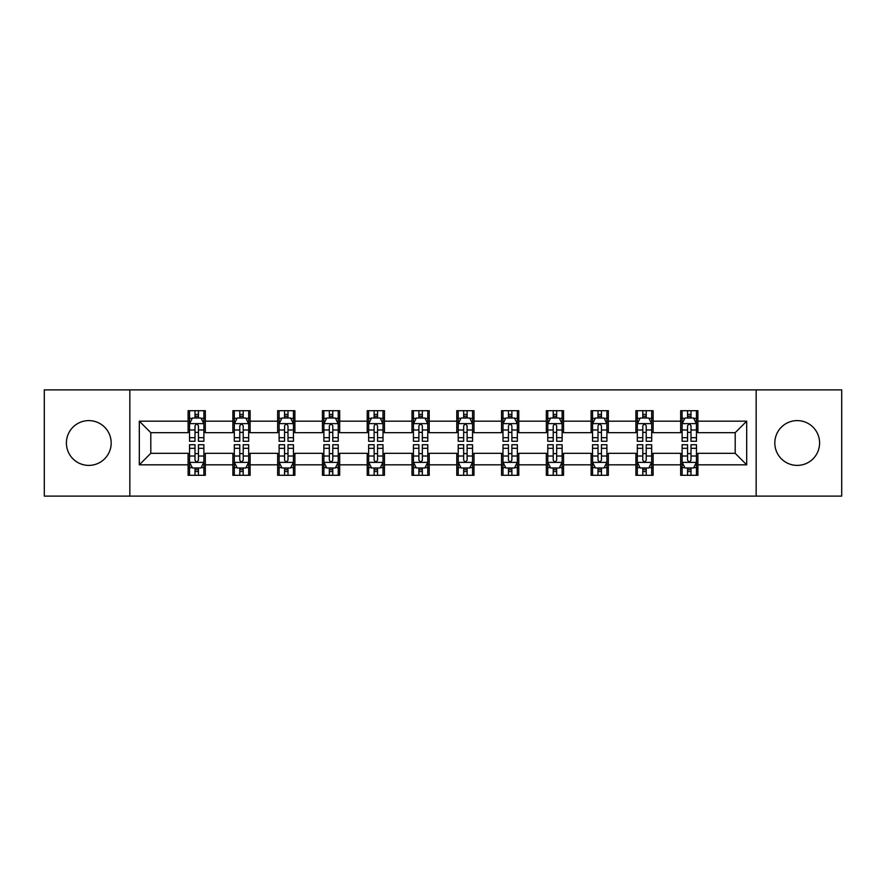 <?xml version="1.0" encoding="UTF-8"?>
<svg xmlns="http://www.w3.org/2000/svg" width="886" height="886" viewBox="0 0 886 886"><rect width="100%" height="100%" fill="white"/><g stroke="black" fill="none" stroke-linecap="round" stroke-linejoin="round"><path stroke-width="1.33" d="M797.212 420.606A22.394 22.394 0 0 0 774.818 443A22.394 22.394 0 0 0 797.212 465.394A22.394 22.394 0 0 0 819.594 443A22.394 22.394 0 0 0 797.212 420.606M88.788 420.606A22.394 22.394 0 0 0 66.406 443A22.394 22.394 0 0 0 88.788 465.394A22.394 22.394 0 0 0 111.182 443A22.394 22.394 0 0 0 88.788 420.606M756.157 496.105L841.7 496.105L841.7 389.895L756.157 389.895L756.157 496.105L129.843 496.105L129.843 389.895L44.3 389.895L44.3 496.105L129.843 496.105M756.157 389.895L129.843 389.895M697.891 421.182L697.891 410.705L680.669 410.705L680.669 421.182L653.115 421.182L653.115 410.705L635.893 410.705L635.893 421.182L608.339 421.182L608.339 410.705L591.117 410.705L591.117 421.182L563.562 421.182L563.562 410.705L546.33 410.705L546.33 421.182L518.775 421.182L518.775 410.705L501.554 410.705L501.554 421.182L473.999 421.182L473.999 410.705L456.777 410.705L456.777 421.182L429.223 421.182L429.223 410.705L412.001 410.705L412.001 421.182L384.446 421.182L384.446 410.705L367.225 410.705L367.225 421.182L339.67 421.182L339.67 410.705L322.438 410.705L322.438 421.182L294.883 421.182L294.883 410.705L277.661 410.705L277.661 421.182L250.107 421.182L250.107 410.705L232.885 410.705L232.885 421.182L205.331 421.182L205.331 410.705L188.109 410.705L188.109 421.182L139.312 421.182L139.312 464.818L150.797 453.333L188.109 453.333L188.109 475.295L205.331 475.295L205.331 453.333L232.885 453.333L232.885 475.295L250.107 475.295L250.107 453.333L277.661 453.333L277.661 475.295L294.883 475.295L294.883 453.333L322.438 453.333L322.438 475.295L339.67 475.295L339.67 453.333L367.225 453.333L367.225 475.295L384.446 475.295L384.446 453.333L412.001 453.333L412.001 475.295L429.223 475.295L429.223 453.333L456.777 453.333L456.777 475.295L473.999 475.295L473.999 453.333L501.554 453.333L501.554 475.295L518.775 475.295L518.775 453.333L546.33 453.333L546.33 475.295L563.562 475.295L563.562 453.333L591.117 453.333L591.117 475.295L608.339 475.295L608.339 453.333L635.893 453.333L635.893 475.295L653.115 475.295L653.115 453.333L680.669 453.333L680.669 475.295L697.891 475.295L697.891 453.333L735.203 453.333L735.203 432.667L697.891 432.667L697.891 421.182L746.688 421.182L746.688 464.818L697.891 464.818M680.669 464.818L653.115 464.818M635.893 464.818L608.339 464.818M591.117 464.818L563.562 464.818M546.33 464.818L518.775 464.818M501.554 464.818L473.999 464.818M456.777 464.818L429.223 464.818M412.001 464.818L384.446 464.818M367.225 464.818L339.67 464.818M322.438 464.818L294.883 464.818M277.661 464.818L250.107 464.818M232.885 464.818L205.331 464.818M188.109 464.818L139.312 464.818M680.669 421.182L680.669 432.667L653.115 432.667L653.115 421.182M635.893 421.182L635.893 432.667L608.339 432.667L608.339 421.182M591.117 421.182L591.117 432.667L563.562 432.667L563.562 421.182M546.33 421.182L546.33 432.667L518.775 432.667L518.775 421.182M501.554 421.182L501.554 432.667L473.999 432.667L473.999 421.182M456.777 421.182L456.777 432.667L429.223 432.667L429.223 421.182M412.001 421.182L412.001 432.667L384.446 432.667L384.446 421.182M367.225 421.182L367.225 432.667L339.67 432.667L339.67 421.182M322.438 421.182L322.438 432.667L294.883 432.667L294.883 421.182M277.661 421.182L277.661 432.667L250.107 432.667L250.107 421.182M232.885 421.182L232.885 432.667L205.331 432.667L205.331 421.182M188.109 421.182L188.109 432.667L150.797 432.667L139.312 421.182M150.797 432.667L150.797 453.333M746.688 464.818L735.203 453.333M735.203 432.667L746.688 421.182M188.109 417.882L189.538 417.882M194.998 417.882L198.442 417.882M203.891 417.882L205.331 417.882M188.109 432.379L189.538 432.379M194.998 432.379L198.442 432.379M203.891 432.379L205.331 432.379M188.109 453.621L189.538 453.621M194.998 453.621L198.442 453.621M203.891 453.621L205.331 453.621M188.109 468.118L189.538 468.118M194.998 468.118L198.442 468.118M203.891 468.118L205.331 468.118M232.885 453.621L234.325 453.621M239.774 453.621L243.218 453.621M248.678 453.621L250.107 453.621M232.885 468.118L234.325 468.118M239.774 468.118L243.218 468.118M248.678 468.118L250.107 468.118M232.885 417.882L234.325 417.882M239.774 417.882L243.218 417.882M248.678 417.882L250.107 417.882M232.885 432.379L234.325 432.379M239.774 432.379L243.218 432.379M248.678 432.379L250.107 432.379M277.661 453.621L279.101 453.621M284.55 453.621L287.994 453.621M293.454 453.621L294.883 453.621M277.661 468.118L279.101 468.118M284.55 468.118L287.994 468.118M293.454 468.118L294.883 468.118M277.661 417.882L279.101 417.882M284.55 417.882L287.994 417.882M293.454 417.882L294.883 417.882M277.661 432.379L279.101 432.379M284.55 432.379L287.994 432.379M293.454 432.379L294.883 432.379M322.438 453.621L323.877 453.621M329.337 453.621L332.782 453.621M338.23 453.621L339.67 453.621M322.438 468.118L323.877 468.118M329.337 468.118L332.782 468.118M338.23 468.118L339.67 468.118M322.438 417.882L323.877 417.882M329.337 417.882L332.782 417.882M338.23 417.882L339.67 417.882M322.438 432.379L323.877 432.379M329.337 432.379L332.782 432.379M338.23 432.379L339.67 432.379M367.225 453.621L368.654 453.621M374.113 453.621L377.558 453.621M383.007 453.621L384.446 453.621M367.225 468.118L368.654 468.118M374.113 468.118L377.558 468.118M383.007 468.118L384.446 468.118M367.225 417.882L368.654 417.882M374.113 417.882L377.558 417.882M383.007 417.882L384.446 417.882M367.225 432.379L368.654 432.379M374.113 432.379L377.558 432.379M383.007 432.379L384.446 432.379M412.001 453.621L413.43 453.621M418.89 453.621L422.334 453.621M427.783 453.621L429.223 453.621M412.001 468.118L413.43 468.118M418.89 468.118L422.334 468.118M427.783 468.118L429.223 468.118M412.001 417.882L413.43 417.882M418.89 417.882L422.334 417.882M427.783 417.882L429.223 417.882M412.001 432.379L413.43 432.379M418.89 432.379L422.334 432.379M427.783 432.379L429.223 432.379M456.777 453.621L458.217 453.621M463.666 453.621L467.11 453.621M472.57 453.621L473.999 453.621M456.777 468.118L458.217 468.118M463.666 468.118L467.11 468.118M472.57 468.118L473.999 468.118M456.777 417.882L458.217 417.882M463.666 417.882L467.11 417.882M472.57 417.882L473.999 417.882M456.777 432.379L458.217 432.379M463.666 432.379L467.11 432.379M472.57 432.379L473.999 432.379M501.554 453.621L502.993 453.621M508.442 453.621L511.886 453.621M517.346 453.621L518.775 453.621M501.554 468.118L502.993 468.118M508.442 468.118L511.886 468.118M517.346 468.118L518.775 468.118M501.554 417.882L502.993 417.882M508.442 417.882L511.886 417.882M517.346 417.882L518.775 417.882M501.554 432.379L502.993 432.379M508.442 432.379L511.886 432.379M517.346 432.379L518.775 432.379M546.33 453.621L547.769 453.621M553.218 453.621L556.663 453.621M562.123 453.621L563.562 453.621M546.33 468.118L547.769 468.118M553.218 468.118L556.663 468.118M562.123 468.118L563.562 468.118M546.33 417.882L547.769 417.882M553.218 417.882L556.663 417.882M562.123 417.882L563.562 417.882M546.33 432.379L547.769 432.379M553.218 432.379L556.663 432.379M562.123 432.379L563.562 432.379M591.117 453.621L592.546 453.621M598.006 453.621L601.45 453.621M606.899 453.621L608.339 453.621M591.117 468.118L592.546 468.118M598.006 468.118L601.45 468.118M606.899 468.118L608.339 468.118M591.117 417.882L592.546 417.882M598.006 417.882L601.45 417.882M606.899 417.882L608.339 417.882M591.117 432.379L592.546 432.379M598.006 432.379L601.45 432.379M606.899 432.379L608.339 432.379M635.893 453.621L637.322 453.621M642.782 453.621L646.226 453.621M651.675 453.621L653.115 453.621M635.893 468.118L637.322 468.118M642.782 468.118L646.226 468.118M651.675 468.118L653.115 468.118M635.893 417.882L637.322 417.882M642.782 417.882L646.226 417.882M651.675 417.882L653.115 417.882M635.893 432.379L637.322 432.379M642.782 432.379L646.226 432.379M651.675 432.379L653.115 432.379M680.669 453.621L682.109 453.621M687.558 453.621L691.002 453.621M696.462 453.621L697.891 453.621M680.669 468.118L682.109 468.118M687.558 468.118L691.002 468.118M696.462 468.118L697.891 468.118M680.669 417.882L682.109 417.882M687.558 417.882L691.002 417.882M696.462 417.882L697.891 417.882M680.669 432.379L682.109 432.379M687.558 432.379L691.002 432.379M696.462 432.379L697.891 432.379M198.442 414.438L194.998 414.438M203.891 437.684L198.442 437.684L198.442 441.272L203.891 441.272L203.891 423.763L201.022 418.026L192.417 418.026L189.538 423.763L189.538 441.272L194.998 441.272L194.998 437.684L189.538 437.684M189.538 423.763L189.538 410.705M203.891 423.763L203.891 410.705M194.998 418.026L194.998 410.705M198.442 410.705L198.442 418.026M198.442 437.684L198.442 425.922C197.29 423.707 196.149 423.707 194.998 425.922L194.998 437.684M194.998 471.562L198.442 471.562M189.538 448.316L194.998 448.316L194.998 444.728L189.538 444.728L189.538 462.237L192.417 467.974L201.022 467.974L203.891 462.237L203.891 444.728L198.442 444.728L198.442 448.316L203.891 448.316M203.891 462.237L203.891 475.295M189.538 462.237L189.538 475.295M198.442 467.974L198.442 475.295M194.998 475.295L194.998 467.974M194.998 448.316L194.998 460.078C196.138 462.293 197.29 462.293 198.442 460.078L198.442 448.316M243.218 414.438L239.774 414.438M248.678 437.684L243.218 437.684L243.218 441.272L248.678 441.272L248.678 423.763L245.799 418.026L237.193 418.026L234.325 423.763L234.325 441.272L239.774 441.272L239.774 437.684L234.325 437.684M234.325 423.763L234.325 410.705M248.678 423.763L248.678 410.705M239.774 418.026L239.774 410.705M243.218 410.705L243.218 418.026M243.218 437.684L243.218 425.922C242.077 423.707 240.926 423.707 239.774 425.922L239.774 437.684M287.994 414.438L284.55 414.438M293.454 437.684L287.994 437.684L287.994 441.272L293.454 441.272L293.454 423.763L290.586 418.026L281.969 418.026L279.101 423.763L279.101 441.272L284.55 441.272L284.55 437.684L279.101 437.684M279.101 423.763L279.101 410.705M293.454 423.763L293.454 410.705M284.55 418.026L284.55 410.705M287.994 410.705L287.994 418.026M287.994 437.684L287.994 425.922C286.854 423.707 285.702 423.707 284.55 425.922L284.55 437.684M239.774 471.562L243.218 471.562M234.325 448.316L239.774 448.316L239.774 444.728L234.325 444.728L234.325 462.237L237.193 467.974L245.799 467.974L248.678 462.237L248.678 444.728L243.218 444.728L243.218 448.316L248.678 448.316M248.678 462.237L248.678 475.295M234.325 462.237L234.325 475.295M243.218 467.974L243.218 475.295M239.774 475.295L239.774 467.974M239.774 448.316L239.774 460.078C240.926 462.293 242.066 462.293 243.218 460.078L243.218 448.316M284.55 471.562L287.994 471.562M279.101 448.316L284.55 448.316L284.55 444.728L279.101 444.728L279.101 462.237L281.969 467.974L290.586 467.974L293.454 462.237L293.454 444.728L287.994 444.728L287.994 448.316L293.454 448.316M293.454 462.237L293.454 475.295M279.101 462.237L279.101 475.295M287.994 467.974L287.994 475.295M284.55 475.295L284.55 467.974M284.55 448.316L284.55 460.078C285.702 462.293 286.854 462.293 287.994 460.078L287.994 448.316M332.782 414.438L329.337 414.438M338.23 437.684L332.782 437.684L332.782 441.272L338.23 441.272L338.23 423.763L335.362 418.026L326.746 418.026L323.877 423.763L323.877 441.272L329.337 441.272L329.337 437.684L323.877 437.684M323.877 423.763L323.877 410.705M338.23 423.763L338.23 410.705M329.337 418.026L329.337 410.705M332.782 410.705L332.782 418.026M332.782 437.684L332.782 425.922C331.63 423.707 330.478 423.707 329.337 425.922L329.337 437.684M377.558 414.438L374.113 414.438M383.007 437.684L377.558 437.684L377.558 441.272L383.007 441.272L383.007 423.763L380.138 418.026L371.522 418.026L368.654 423.763L368.654 441.272L374.113 441.272L374.113 437.684L368.654 437.684M368.654 423.763L368.654 410.705M383.007 423.763L383.007 410.705M374.113 418.026L374.113 410.705M377.558 410.705L377.558 418.026M377.558 437.684L377.558 425.922C376.406 423.707 375.265 423.707 374.113 425.922L374.113 437.684M422.334 414.438L418.89 414.438M427.783 437.684L422.334 437.684L422.334 441.272L427.783 441.272L427.783 423.763L424.915 418.026L416.309 418.026L413.43 423.763L413.43 441.272L418.89 441.272L418.89 437.684L413.43 437.684M413.43 423.763L413.43 410.705M427.783 423.763L427.783 410.705M418.89 418.026L418.89 410.705M422.334 410.705L422.334 418.026M422.334 437.684L422.334 425.922C421.182 423.707 420.042 423.707 418.89 425.922L418.89 437.684M329.337 471.562L332.782 471.562M323.877 448.316L329.337 448.316L329.337 444.728L323.877 444.728L323.877 462.237L326.746 467.974L335.362 467.974L338.23 462.237L338.23 444.728L332.782 444.728L332.782 448.316L338.23 448.316M338.23 462.237L338.23 475.295M323.877 462.237L323.877 475.295M332.782 467.974L332.782 475.295M329.337 475.295L329.337 467.974M329.337 448.316L329.337 460.078C330.478 462.293 331.63 462.293 332.782 460.078L332.782 448.316M374.113 471.562L377.558 471.562M368.654 448.316L374.113 448.316L374.113 444.728L368.654 444.728L368.654 462.237L371.522 467.974L380.138 467.974L383.007 462.237L383.007 444.728L377.558 444.728L377.558 448.316L383.007 448.316M383.007 462.237L383.007 475.295M368.654 462.237L368.654 475.295M377.558 467.974L377.558 475.295M374.113 475.295L374.113 467.974M374.113 448.316L374.113 460.078C375.254 462.293 376.406 462.293 377.558 460.078L377.558 448.316M418.89 471.562L422.334 471.562M413.43 448.316L418.89 448.316L418.89 444.728L413.43 444.728L413.43 462.237L416.309 467.974L424.915 467.974L427.783 462.237L427.783 444.728L422.334 444.728L422.334 448.316L427.783 448.316M427.783 462.237L427.783 475.295M413.43 462.237L413.43 475.295M422.334 467.974L422.334 475.295M418.89 475.295L418.89 467.974M418.89 448.316L418.89 460.078C420.03 462.293 421.182 462.293 422.334 460.078L422.334 448.316M467.11 414.438L463.666 414.438M472.57 437.684L467.11 437.684L467.11 441.272L472.57 441.272L472.57 423.763L469.691 418.026L461.085 418.026L458.217 423.763L458.217 441.272L463.666 441.272L463.666 437.684L458.217 437.684M458.217 423.763L458.217 410.705M472.57 423.763L472.57 410.705M463.666 418.026L463.666 410.705M467.11 410.705L467.11 418.026M467.11 437.684L467.11 425.922C465.97 423.707 464.818 423.707 463.666 425.922L463.666 437.684M463.666 471.562L467.11 471.562M458.217 448.316L463.666 448.316L463.666 444.728L458.217 444.728L458.217 462.237L461.085 467.974L469.691 467.974L472.57 462.237L472.57 444.728L467.11 444.728L467.11 448.316L472.57 448.316M472.57 462.237L472.57 475.295M458.217 462.237L458.217 475.295M467.11 467.974L467.11 475.295M463.666 475.295L463.666 467.974M463.666 448.316L463.666 460.078C464.818 462.293 465.958 462.293 467.11 460.078L467.11 448.316M511.886 414.438L508.442 414.438M517.346 437.684L511.886 437.684L511.886 441.272L517.346 441.272L517.346 423.763L514.478 418.026L505.862 418.026L502.993 423.763L502.993 441.272L508.442 441.272L508.442 437.684L502.993 437.684M502.993 423.763L502.993 410.705M517.346 423.763L517.346 410.705M508.442 418.026L508.442 410.705M511.886 410.705L511.886 418.026M511.886 437.684L511.886 425.922C510.746 423.707 509.594 423.707 508.442 425.922L508.442 437.684M508.442 471.562L511.886 471.562M502.993 448.316L508.442 448.316L508.442 444.728L502.993 444.728L502.993 462.237L505.862 467.974L514.478 467.974L517.346 462.237L517.346 444.728L511.886 444.728L511.886 448.316L517.346 448.316M517.346 462.237L517.346 475.295M502.993 462.237L502.993 475.295M511.886 467.974L511.886 475.295M508.442 475.295L508.442 467.974M508.442 448.316L508.442 460.078C509.594 462.293 510.735 462.293 511.886 460.078L511.886 448.316M556.663 414.438L553.218 414.438M562.123 437.684L556.663 437.684L556.663 441.272L562.123 441.272L562.123 423.763L559.254 418.026L550.638 418.026L547.769 423.763L547.769 441.272L553.218 441.272L553.218 437.684L547.769 437.684M547.769 423.763L547.769 410.705M562.123 423.763L562.123 410.705M553.218 418.026L553.218 410.705M556.663 410.705L556.663 418.026M556.663 437.684L556.663 425.922C555.522 423.707 554.37 423.707 553.218 425.922L553.218 437.684M553.218 471.562L556.663 471.562M547.769 448.316L553.218 448.316L553.218 444.728L547.769 444.728L547.769 462.237L550.638 467.974L559.254 467.974L562.123 462.237L562.123 444.728L556.663 444.728L556.663 448.316L562.123 448.316M562.123 462.237L562.123 475.295M547.769 462.237L547.769 475.295M556.663 467.974L556.663 475.295M553.218 475.295L553.218 467.974M553.218 448.316L553.218 460.078C554.37 462.293 555.522 462.293 556.663 460.078L556.663 448.316M601.45 414.438L598.006 414.438M606.899 437.684L601.45 437.684L601.45 441.272L606.899 441.272L606.899 423.763L604.03 418.026L595.414 418.026L592.546 423.763L592.546 441.272L598.006 441.272L598.006 437.684L592.546 437.684M592.546 423.763L592.546 410.705M606.899 423.763L606.899 410.705M598.006 418.026L598.006 410.705M601.45 410.705L601.45 418.026M601.45 437.684L601.45 425.922C600.298 423.707 599.146 423.707 598.006 425.922L598.006 437.684M598.006 471.562L601.45 471.562M592.546 448.316L598.006 448.316L598.006 444.728L592.546 444.728L592.546 462.237L595.414 467.974L604.03 467.974L606.899 462.237L606.899 444.728L601.45 444.728L601.45 448.316L606.899 448.316M606.899 462.237L606.899 475.295M592.546 462.237L592.546 475.295M601.45 467.974L601.45 475.295M598.006 475.295L598.006 467.974M598.006 448.316L598.006 460.078C599.146 462.293 600.298 462.293 601.45 460.078L601.45 448.316M646.226 414.438L642.782 414.438M651.675 437.684L646.226 437.684L646.226 441.272L651.675 441.272L651.675 423.763L648.807 418.026L640.201 418.026L637.322 423.763L637.322 441.272L642.782 441.272L642.782 437.684L637.322 437.684M637.322 423.763L637.322 410.705M651.675 423.763L651.675 410.705M642.782 418.026L642.782 410.705M646.226 410.705L646.226 418.026M646.226 437.684L646.226 425.922C645.074 423.707 643.934 423.707 642.782 425.922L642.782 437.684M642.782 471.562L646.226 471.562M637.322 448.316L642.782 448.316L642.782 444.728L637.322 444.728L637.322 462.237L640.201 467.974L648.807 467.974L651.675 462.237L651.675 444.728L646.226 444.728L646.226 448.316L651.675 448.316M651.675 462.237L651.675 475.295M637.322 462.237L637.322 475.295M646.226 467.974L646.226 475.295M642.782 475.295L642.782 467.974M642.782 448.316L642.782 460.078C643.923 462.293 645.074 462.293 646.226 460.078L646.226 448.316M691.002 414.438L687.558 414.438M696.462 437.684L691.002 437.684L691.002 441.272L696.462 441.272L696.462 423.763L693.583 418.026L684.978 418.026L682.109 423.763L682.109 441.272L687.558 441.272L687.558 437.684L682.109 437.684M682.109 423.763L682.109 410.705M696.462 423.763L696.462 410.705M687.558 418.026L687.558 410.705M691.002 410.705L691.002 418.026M691.002 437.684L691.002 425.922C689.862 423.707 688.71 423.707 687.558 425.922L687.558 437.684M687.558 471.562L691.002 471.562M682.109 448.316L687.558 448.316L687.558 444.728L682.109 444.728L682.109 462.237L684.978 467.974L693.583 467.974L696.462 462.237L696.462 444.728L691.002 444.728L691.002 448.316L696.462 448.316M696.462 462.237L696.462 475.295M682.109 462.237L682.109 475.295M691.002 467.974L691.002 475.295M687.558 475.295L687.558 467.974M687.558 448.316L687.558 460.078C688.71 462.293 689.851 462.293 691.002 460.078L691.002 448.316M203.824 423.63L189.615 423.63M189.538 418.369L192.24 418.369M201.2 418.369L203.891 418.369M194.998 429.987L189.538 429.987M203.891 429.987L198.442 429.987M198.442 416.265L194.998 416.265M189.615 462.37L203.824 462.37M203.891 467.631L201.2 467.631M192.24 467.631L189.538 467.631M198.442 456.013L203.891 456.013M189.538 456.013L194.998 456.013M194.998 469.735L198.442 469.735M248.601 423.63L234.391 423.63M234.325 418.369L237.016 418.369M245.976 418.369L248.678 418.369M239.774 429.987L234.325 429.987M248.678 429.987L243.218 429.987M243.218 416.265L239.774 416.265M293.377 423.63L279.168 423.63M279.101 418.369L281.792 418.369M290.752 418.369L293.454 418.369M284.55 429.987L279.101 429.987M293.454 429.987L287.994 429.987M287.994 416.265L284.55 416.265M234.391 462.37L248.601 462.37M248.678 467.631L245.976 467.631M237.016 467.631L234.325 467.631M243.218 456.013L248.678 456.013M234.325 456.013L239.774 456.013M239.774 469.735L243.218 469.735M279.168 462.37L293.377 462.37M293.454 467.631L290.752 467.631M281.792 467.631L279.101 467.631M287.994 456.013L293.454 456.013M279.101 456.013L284.55 456.013M284.55 469.735L287.994 469.735M338.153 423.63L323.955 423.63M323.877 418.369L326.58 418.369M335.528 418.369L338.23 418.369M329.337 429.987L323.877 429.987M338.23 429.987L332.782 429.987M332.782 416.265L329.337 416.265M382.94 423.63L368.731 423.63M368.654 418.369L371.356 418.369M380.315 418.369L383.007 418.369M374.113 429.987L368.654 429.987M383.007 429.987L377.558 429.987M377.558 416.265L374.113 416.265M427.716 423.63L413.507 423.63M413.43 418.369L416.132 418.369M425.092 418.369L427.783 418.369M418.89 429.987L413.43 429.987M427.783 429.987L422.334 429.987M422.334 416.265L418.89 416.265M323.955 462.37L338.153 462.37M338.23 467.631L335.528 467.631M326.58 467.631L323.877 467.631M332.782 456.013L338.23 456.013M323.877 456.013L329.337 456.013M329.337 469.735L332.782 469.735M368.731 462.37L382.94 462.37M383.007 467.631L380.315 467.631M371.356 467.631L368.654 467.631M377.558 456.013L383.007 456.013M368.654 456.013L374.113 456.013M374.113 469.735L377.558 469.735M413.507 462.37L427.716 462.37M427.783 467.631L425.092 467.631M416.132 467.631L413.43 467.631M422.334 456.013L427.783 456.013M413.43 456.013L418.89 456.013M418.89 469.735L422.334 469.735M472.493 423.63L458.284 423.63M458.217 418.369L460.908 418.369M469.868 418.369L472.57 418.369M463.666 429.987L458.217 429.987M472.57 429.987L467.11 429.987M467.11 416.265L463.666 416.265M458.284 462.37L472.493 462.37M472.57 467.631L469.868 467.631M460.908 467.631L458.217 467.631M467.11 456.013L472.57 456.013M458.217 456.013L463.666 456.013M463.666 469.735L467.11 469.735M517.269 423.63L503.06 423.63M502.993 418.369L505.685 418.369M514.644 418.369L517.346 418.369M508.442 429.987L502.993 429.987M517.346 429.987L511.886 429.987M511.886 416.265L508.442 416.265M503.06 462.37L517.269 462.37M517.346 467.631L514.644 467.631M505.685 467.631L502.993 467.631M511.886 456.013L517.346 456.013M502.993 456.013L508.442 456.013M508.442 469.735L511.886 469.735M562.045 423.63L547.847 423.63M547.769 418.369L550.472 418.369M559.42 418.369L562.123 418.369M553.218 429.987L547.769 429.987M562.123 429.987L556.663 429.987M556.663 416.265L553.218 416.265M547.847 462.37L562.045 462.37M562.123 467.631L559.42 467.631M550.472 467.631L547.769 467.631M556.663 456.013L562.123 456.013M547.769 456.013L553.218 456.013M553.218 469.735L556.663 469.735M606.832 423.63L592.623 423.63M592.546 418.369L595.248 418.369M604.208 418.369L606.899 418.369M598.006 429.987L592.546 429.987M606.899 429.987L601.45 429.987M601.45 416.265L598.006 416.265M592.623 462.37L606.832 462.37M606.899 467.631L604.208 467.631M595.248 467.631L592.546 467.631M601.45 456.013L606.899 456.013M592.546 456.013L598.006 456.013M598.006 469.735L601.45 469.735M651.609 423.63L637.399 423.63M637.322 418.369L640.024 418.369M648.984 418.369L651.675 418.369M642.782 429.987L637.322 429.987M651.675 429.987L646.226 429.987M646.226 416.265L642.782 416.265M637.399 462.37L651.609 462.37M651.675 467.631L648.984 467.631M640.024 467.631L637.322 467.631M646.226 456.013L651.675 456.013M637.322 456.013L642.782 456.013M642.782 469.735L646.226 469.735M696.385 423.63L682.176 423.63M682.109 418.369L684.8 418.369M693.76 418.369L696.462 418.369M687.558 429.987L682.109 429.987M696.462 429.987L691.002 429.987M691.002 416.265L687.558 416.265M682.176 462.37L696.385 462.37M696.462 467.631L693.76 467.631M684.8 467.631L682.109 467.631M691.002 456.013L696.462 456.013M682.109 456.013L687.558 456.013M687.558 469.735L691.002 469.735"/></g></svg>
